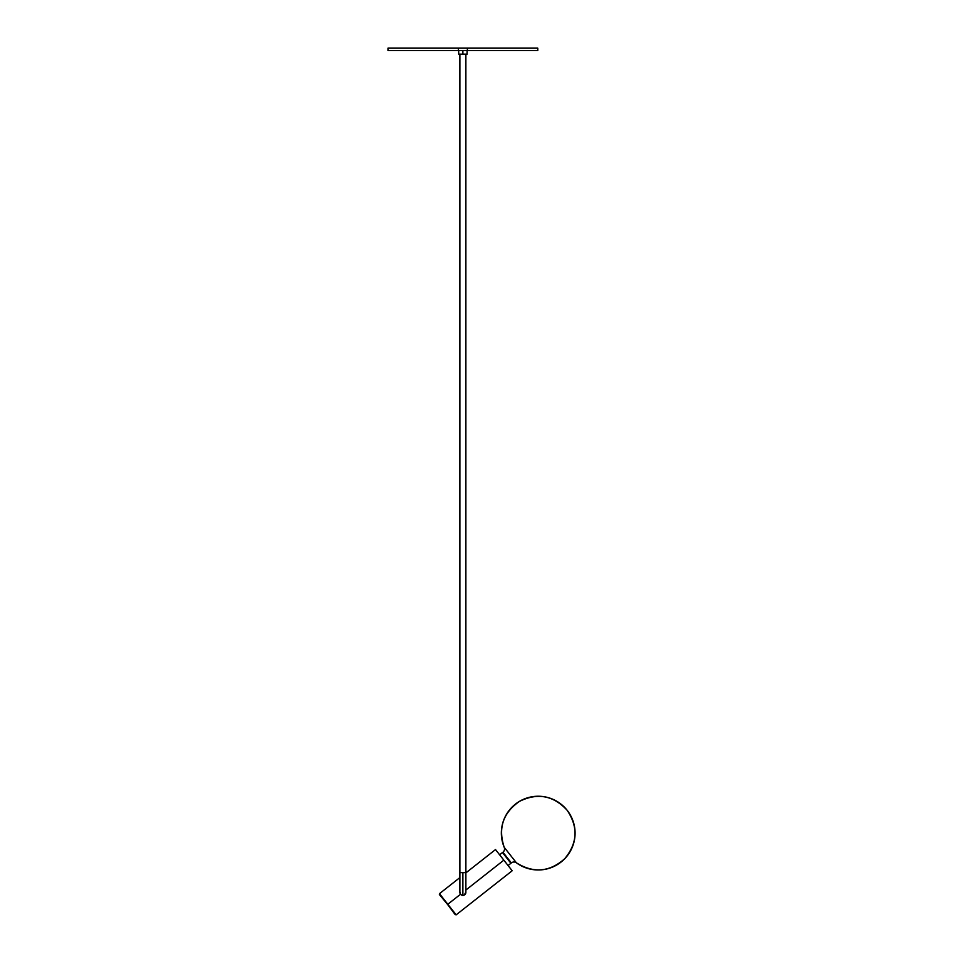 <?xml version="1.0" encoding="UTF-8"?>
<svg xmlns="http://www.w3.org/2000/svg" width="963" height="963" viewBox="0 0 963 963"><rect width="100%" height="100%" fill="white"/><g stroke="black" fill="none" stroke-linecap="round" stroke-linejoin="round"><path stroke-width="1.44" d="M465.875 872.622L462.878 872.622L462.878 895.397A2.997 2.997 0 0 0 465.875 892.4A2.997 2.997 0 0 1 462.878 895.397A2.997 2.997 0 0 1 459.881 892.4A2.997 2.997 0 0 0 462.878 895.397L462.878 872.622L465.875 872.622L465.875 54.145L465.875 892.4M459.881 872.622L462.878 872.622L459.881 872.622L459.881 54.145L459.881 892.4M462.878 50.545L462.878 54.145L467.079 54.145L462.878 54.145L462.878 50.545L467.368 50.545L467.368 48.15L458.388 48.15L458.388 50.545L537.775 50.545L537.775 48.15L537.775 50.545L467.368 50.545L467.368 48.15L537.775 48.15L387.981 48.15L387.981 50.545L462.878 50.545M458.689 54.145L462.878 54.145L458.689 54.145L458.689 50.545M387.981 50.545L387.981 48.15L458.388 48.15L458.388 50.545L387.981 50.545M510.92 863.281A4.189 4.189 0 0 1 511.341 862.908A4.189 4.189 0 0 0 510.92 863.281L502.469 852.544A4.189 4.189 0 0 0 502.939 852.231A4.189 4.189 0 0 1 502.469 852.544L499.616 854.795L502.469 852.544L510.92 863.281L508.067 865.532L510.92 863.281M502.939 852.231L511.341 862.908L502.939 852.231A4.189 4.189 0 0 0 504.215 847.32A36.847 36.847 0 0 1 567.171 810.316A36.847 36.847 0 0 1 516.421 862.824A4.189 4.189 0 0 0 511.341 862.908A4.189 4.189 0 0 1 516.421 862.824C533.526 873.453 549.632 872.093 564.703 858.719C577.559 843.203 578.378 827.073 567.171 810.316C553.532 795.498 537.655 792.501 519.551 801.336C503.011 812.856 497.907 828.18 504.215 847.32L516.421 862.824L504.215 847.32A4.189 4.189 0 0 1 502.939 852.231M465.875 890.041L503.842 860.164L495.512 849.571L503.842 860.164L465.875 890.041M459.881 877.594L439.477 893.664L447.807 904.257L460.531 894.254L459.905 892.039M459.989 893.207L460.531 894.254L447.807 904.257L439.477 893.664L447.807 904.257L439.369 894.507L456.149 914.85L447.807 904.257L456.149 914.85L455.15 914.561L439.477 893.664M464.238 895.072L465.863 892.171M460.531 894.254L461.951 895.253M456.149 914.85L512.184 870.757L503.842 860.164L512.135 870.708M467.079 50.545L467.079 54.145M465.875 872.887L495.512 849.571"/></g></svg>
